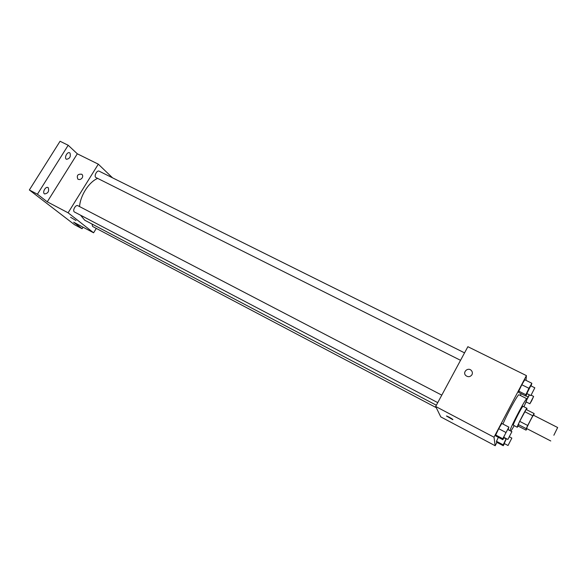 <?xml version="1.0" encoding="UTF-8"?>
<svg xmlns="http://www.w3.org/2000/svg" width="587" height="587" viewBox="0 0 587 587"><rect width="100%" height="100%" fill="white"/><g stroke="black" fill="none" stroke-linecap="round" stroke-linejoin="round"><path stroke-width="0.88" d="M553.864 435.238L557.65 427.519L553.864 435.238M550.76 440.969L526.649 428.532C526.055 428.664 533.238 414.657 533.473 415.214L557.65 427.519M533.774 415.369L534.111 413.534L532.769 415.765L527.706 425.48L526.238 428.635L526.062 430.146L526.95 428.686M526.238 428.635L518.255 424.511L518.167 426.067L526.062 430.146M518.255 424.511L519.7 421.356L527.706 425.48M534.111 413.534L526.121 409.469L519.7 421.356M526.612 409.719L526.979 408.325C526.59 407.444 517.052 425.891 517.235 427.167L518.226 426.096M517.264 427.285L513.287 425.127C513.045 423.821 522.577 405.412 523.017 406.314L526.979 408.325M524.756 411.685L532.769 415.765M514.197 425.692L510.917 431.122M509.92 430.609C512.612 422.926 526.319 397.216 526.884 398.734C527.163 399.123 526.172 401.802 523.898 406.762M502.956 424.049C506.941 414.158 518.336 393.393 518.996 394.765L526.884 398.734M508.159 429.691L508.87 427.116L501.79 423.447L498.708 428.693L495.707 435.004L495.832 436.002L502.846 439.692L504.13 437.469M531.074 385.945L531.859 383.274L524.763 379.76L521.814 384.749L518.769 391.155L518.71 392.483L525.739 396.02L527.097 393.686M526.011 380.376L526.414 375.607L494.012 437.22L495.179 445.746L496.94 442.385M506.229 438.57L503.184 444.843L496.47 441.299L498.356 437.33L496.47 441.299L496.573 442.194L503.242 445.716L504.453 443.618M521.168 393.723L520.346 395.447L521.168 393.723M526.414 375.607L467.876 346.697L435.679 406.475L440.771 416.895L495.179 445.746M435.679 406.475L494.012 437.22M452.65 419.617L446.45 415.992C447.749 416.176 454.257 419.984 452.65 419.617L446.45 415.992M471.963 374.726C470.216 377.008 468.162 377.287 465.799 375.57C462.189 372.239 468.022 366.853 471.324 370.47C472.462 371.769 472.674 373.185 471.963 374.726C472.674 373.185 472.462 371.769 471.324 370.47L471.324 370.47C468.022 366.853 462.189 372.239 465.799 375.57M436.354 405.228L84.733 220.206L80.558 215.202M79.568 206.58C80.287 195.464 89.077 181.838 97.662 178.397M437.748 402.638L74.534 212.039C72.076 210.953 75.598 204.313 77.888 205.707L441.784 395.139M436.258 407.657L92.614 226.465L91.983 224.021M460.538 360.315L96.033 177.582C93.59 176.555 96.877 169.841 99.166 171.184L464.552 352.868M112.543 177.832L98.308 164.169L68.107 212.802L93.597 232.797L96.297 228.409M98.308 164.169L77.315 153.801L68.195 145.26L60.057 141.254L29.35 189.975L37.421 194.224L47.261 201.825L68.107 212.802M29.35 189.975L74.586 224.748L82.077 228.725L83.024 227.191M93.597 232.797L73.676 222.238L82.077 228.725M75.994 220.529L70.587 217.271M77.315 153.801L47.261 201.825M82.195 177.876C80.889 179.556 79.436 179.967 77.851 179.116C76.471 175.462 77.785 173.84 81.813 174.251C82.848 175.197 82.98 176.408 82.195 177.876C82.98 176.408 82.855 175.197 81.813 174.251L81.813 174.251C77.792 173.84 76.471 175.462 77.851 179.116M48.229 187.701C49.301 191.274 48.097 193.35 44.619 193.945C41.985 192.771 45.529 186.064 47.995 187.547L48.229 187.701M69.97 153.038C70.968 156.612 69.816 158.695 66.5 159.282C63.88 158.174 67.175 151.387 69.64 152.811L69.97 153.038M68.195 145.26L37.421 194.224M529.269 394.772L526.921 399.219M525.262 403.709L526.268 401.97M526.73 399.945L529.437 394.86M525.849 395.836L528.021 396.929M531.653 400.796L529.856 403.783L533.627 396.416L531.653 400.796M531.859 383.274L528.931 388.301L525.857 394.713L525.739 396.02M530.861 395.572L526.81 393.539L530.765 385.791L534.823 387.809L530.861 395.572L534.823 387.809M524.763 379.76L521.814 384.749L528.931 388.301M521.814 384.749L518.769 391.155L525.857 394.713M518.769 391.155L518.71 392.483M503.184 444.843L503.242 445.716M508.034 445.504L511.842 438.093L508.034 445.504L504.189 443.478L506.39 438.658M503.962 437.763L506.06 438.863M496.47 441.299L496.573 442.194M508.87 427.116L502.78 438.724L502.846 439.692M507.887 439.443L503.844 437.322C503.411 437.344 507.623 429.163 507.85 429.53L511.901 431.636L507.887 439.443L511.901 431.636M501.79 423.447L498.708 428.693L505.811 432.406M498.708 428.693L495.707 435.004L502.78 438.724M495.707 435.004L495.832 436.002M526.033 401.853L529.856 403.783M531.191 395.198L533.627 396.416M509.501 436.867L511.842 438.093"/></g></svg>
